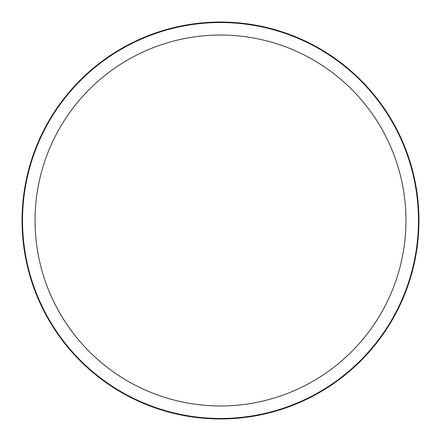 <?xml version="1.0" encoding="UTF-8"?>
<svg xmlns="http://www.w3.org/2000/svg" width="441" height="441" viewBox="0 0 441 441"><rect width="100%" height="100%" fill="white"/><g stroke="black" fill="none" stroke-linecap="round" stroke-linejoin="round"><path stroke-width="0.66" d="M35.037 220.5A185.463 185.463 0 0 0 220.5 405.963A185.463 185.463 0 0 0 405.963 220.5A185.463 185.463 0 0 0 220.5 35.037A185.463 185.463 0 0 0 35.037 220.5M418.465 220.5A197.965 197.965 0 0 0 220.5 22.535A197.965 197.965 0 0 0 22.535 220.5A197.965 197.965 0 0 0 220.5 418.465A197.965 197.965 0 0 0 418.465 220.5A197.965 197.965 0 0 1 220.5 418.465A197.965 197.965 0 0 1 22.535 220.5A197.965 197.965 0 0 1 220.5 22.535A197.965 197.965 0 0 1 418.465 220.5M22.05 220.5A198.45 198.45 0 0 0 220.5 418.95A198.45 198.45 0 0 0 418.95 220.5A198.45 198.45 0 0 0 220.5 22.05A198.45 198.45 0 0 0 22.05 220.5"/></g></svg>
